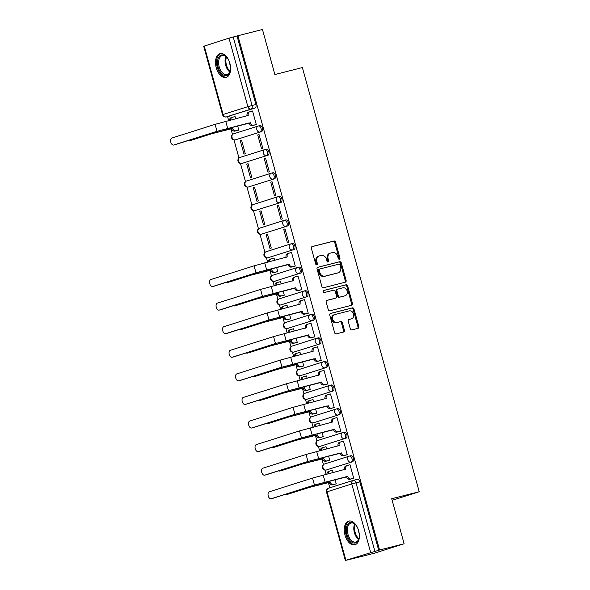 <?xml version="1.0" encoding="UTF-8"?>
<svg xmlns="http://www.w3.org/2000/svg" width="590" height="590" viewBox="0 0 590 590"><rect width="100%" height="100%" fill="white"/><g stroke="black" fill="none" stroke-linecap="round" stroke-linejoin="round"><path stroke-width="0.89" d="M339.375 259.209A1.077 0.878 72.4 0 0 339.936 257.955L335.592 242.195A1.541 1.246 72.4 0 0 333.969 241.015L312.176 246.554A1.541 1.246 72.4 0 0 311.373 248.346L315.716 264.114A1.077 0.878 72.4 0 0 317.413 263.686L316.845 261.643A4.926 3.997 72.4 0 1 319.234 255.964A4.926 3.997 72.4 0 1 319.419 255.913L321.233 255.448A4.926 3.997 72.4 0 1 326.418 259.209L326.978 261.252A1.077 0.878 72.4 0 0 328.674 260.817L328.106 258.781A4.926 3.997 72.4 0 1 330.496 253.095A4.926 3.997 72.4 0 1 330.68 253.044L332.495 252.586A4.926 3.997 72.4 0 1 337.679 256.348L338.24 258.391A1.077 0.878 72.4 0 0 339.375 259.209M338.925 259.187A1.077 0.878 72.4 0 0 339.058 258.236L334.714 242.468A1.541 1.246 72.4 0 0 333.099 241.295L311.874 246.686M316.402 264.91A1.077 0.878 72.4 0 0 316.535 263.959L315.975 261.923L316.845 261.643M327.664 262.048A1.077 0.878 72.4 0 0 327.797 261.097L327.236 259.054L328.106 258.781M229.901 63.366A12.235 7.146 -104.3 0 0 220.063 53.668A12.235 7.146 -104.3 0 0 216.25 67.688A12.235 7.146 -104.3 0 0 226.088 77.386A12.235 7.146 -104.3 0 0 229.901 63.366M358.646 530.779A12.235 7.146 -104.3 0 0 348.808 521.081A12.235 7.146 -104.3 0 0 345.003 535.101A12.235 7.146 -104.3 0 0 354.833 544.799A12.235 7.146 -104.3 0 0 358.646 530.779M350.29 328.719A1.541 1.246 72.4 0 0 351.906 329.891L358.027 328.342A1.541 1.246 72.4 0 0 358.823 326.55L354.007 309.035A1.541 1.246 72.4 0 0 352.385 307.862L330.584 313.401A1.541 1.246 72.4 0 0 329.788 315.193L334.604 332.701A1.541 1.246 72.4 0 0 336.226 333.881L343.616 332A1.541 1.246 72.4 0 0 344.413 330.208L342.355 322.715A1.541 1.246 72.4 0 0 340.732 321.543L337.067 322.472A4.115 3.341 72.4 0 1 332.76 319.419A4.115 3.341 72.4 0 1 334.729 314.581A4.115 3.341 72.4 0 1 334.884 314.536L349.236 310.886A4.115 3.341 72.4 0 1 353.535 313.939A4.115 3.341 72.4 0 1 351.574 318.784A4.115 3.341 72.4 0 1 351.419 318.821L349.029 319.433A1.541 1.246 72.4 0 0 348.225 321.226L350.29 328.719M237.91 35.739L262.462 29.5L274.874 74.547L302.382 67.555L419.225 491.736L391.708 498.727L404.121 543.774L379.569 550.013L237.91 35.739L233.212 36.993L252.078 105.47A3.134 1.836 75.7 0 1 251.163 109.047L226.405 116.894A3.134 1.836 75.7 0 1 226.346 116.909A3.134 1.836 75.7 0 1 226.154 116.945M345.312 282.19A1.541 1.246 72.4 0 0 346.116 280.398L341.293 262.889A1.541 1.246 72.4 0 0 339.67 261.717L317.877 267.255A1.541 1.246 72.4 0 0 317.073 269.047L321.897 286.556A1.541 1.246 72.4 0 0 323.519 287.736L345.312 282.19M347.65 285.966L352.473 303.474A1.541 1.246 72.4 0 1 351.67 305.266L329.869 310.805A1.541 1.246 72.4 0 1 328.254 309.632L326.189 302.139A1.541 1.246 72.4 0 1 326.993 300.347L335.828 298.098A1.541 1.246 72.4 0 0 336.632 296.305L335.26 291.335A1.541 1.246 72.4 0 0 333.645 290.162L324.441 292.5A1.077 0.878 72.4 0 1 323.866 290.42L346.028 284.786A1.541 1.246 72.4 0 1 347.65 285.966L346.773 286.239L351.596 303.754L352.473 303.474M404.121 543.774L374.119 553.287L349.553 559.475M227.563 116.599L228.669 120.618M230.889 128.664L232.482 134.454M233.987 139.918L238.98 158.039M240.484 163.496L245.477 181.617M246.981 187.082L251.974 205.202M253.471 210.66L258.464 228.787M259.969 234.245L264.962 252.365M266.466 257.83L267.646 262.115M269.866 270.161L271.459 275.95M272.964 281.408L274.144 285.693M276.356 293.739L277.956 299.528M279.461 304.993L280.641 309.278M282.853 317.324L284.446 323.114M285.951 328.571L287.131 332.856M289.351 340.909L290.944 346.699M292.448 352.156L293.628 356.441M295.848 364.487L297.441 370.277M298.946 375.734L300.126 380.019M302.338 388.073L303.939 393.862M305.443 399.319L306.623 403.604M308.836 411.65L310.429 417.44M311.933 422.905L313.113 427.19M315.333 435.236L316.926 441.025M318.43 446.483L319.61 450.767M321.83 458.814L323.423 464.61M324.928 470.068L326.108 474.353M328.32 482.399L329.81 487.797M379.569 550.013L345.902 560.294L349.568 559.526M237.04 36.02L255.898 104.496A3.134 1.836 75.7 0 1 254.983 108.073L226.405 116.894A3.134 2.544 72.4 0 1 223.108 114.497L247.859 106.65L229.001 38.173L233.212 36.993M204.243 46.02L223.108 114.497L222.548 114.703L203.69 46.227L229.001 38.173M237.475 130.471L238.81 130.132L237.63 125.854M254.969 124.925L256.303 124.586L252.55 110.986L249.894 111.746A3.134 2.544 72.4 0 0 249.777 111.776A3.134 2.544 72.4 0 0 248.257 115.397L215.099 124.343L171.845 138.06A3.606 2.109 -104.3 0 0 170.776 142.116A3.606 2.109 -104.3 0 0 173.696 145.029A3.606 2.109 -104.3 0 0 173.762 145.015L175.363 144.602A3.606 2.109 75.7 0 1 175.296 144.624A3.606 2.109 75.7 0 1 175.23 144.639M257.734 134.985L261.481 148.584L262.793 148.171L259.047 134.564L257.734 134.985L259.069 134.645M240.241 140.531L243.987 154.13L245.3 153.717L241.553 140.11L240.241 140.531L241.576 140.191M264.231 158.562L267.978 172.169L269.291 171.756L265.544 158.15L264.231 158.562L265.566 158.223M246.738 164.109L250.484 177.715L251.797 177.302L248.051 163.696L246.738 164.109L248.073 163.769M270.729 182.148L274.475 195.755L275.788 195.334L272.042 181.727L270.729 182.148L272.064 181.809M253.235 187.694L256.982 201.301L258.295 200.88L254.548 187.273L253.235 187.694L254.57 187.355M277.226 205.726L280.973 219.333L282.286 218.919L278.532 205.313L277.226 205.726L278.554 205.386M259.733 211.272L263.479 224.879L264.792 224.466L261.046 210.859L259.733 211.272L261.06 210.932M283.716 229.311L287.463 242.918L288.776 242.497L285.029 228.898L283.716 229.311L285.051 228.972M266.223 234.857L269.977 248.464L271.282 248.043L267.536 234.444L266.223 234.857L267.558 234.518M293.938 266.415L295.273 266.083L291.526 252.476L288.871 253.235A3.134 2.544 72.4 0 0 288.753 253.272A3.134 2.544 72.4 0 0 287.234 256.886L254.069 265.839L210.822 279.549A3.606 2.109 -104.3 0 0 209.752 283.606A3.606 2.109 -104.3 0 0 212.666 286.526A3.606 2.109 -104.3 0 0 212.739 286.504L214.34 286.098A3.606 2.109 75.7 0 1 214.273 286.12A3.606 2.109 75.7 0 1 214.2 286.135M274.667 260.33L274.033 258.022L271.378 258.781A3.134 2.544 72.4 0 0 271.26 258.818A3.134 2.544 72.4 0 0 269.608 261.613M276.445 271.961L277.779 271.629L276.599 267.344M300.435 290L301.77 289.668L298.024 276.061L296.711 276.474L298.046 276.135M281.165 283.908L280.53 281.607L277.868 282.367A3.134 2.544 72.4 0 0 277.757 282.404A3.134 2.544 72.4 0 0 276.105 285.191M282.942 295.546L284.277 295.207L283.097 290.929M306.933 313.585L308.268 313.246L304.514 299.639L301.859 300.406A3.134 2.544 72.4 0 0 301.748 300.435A3.134 2.544 72.4 0 0 300.229 304.056L267.064 313.002L223.809 326.713A3.606 2.109 -104.3 0 0 222.74 330.769A3.606 2.109 -104.3 0 0 225.66 333.689A3.606 2.109 -104.3 0 0 225.727 333.667L227.334 333.262A3.606 2.109 75.7 0 1 227.261 333.284A3.606 2.109 75.7 0 1 227.194 333.298M287.662 307.493L287.028 305.185L284.365 305.952A3.134 2.544 72.4 0 0 284.255 305.981A3.134 2.544 72.4 0 0 282.603 308.776M289.439 319.131L290.774 318.792L289.594 314.514M313.423 337.163L314.758 336.831L311.011 323.224L309.698 323.637L311.033 323.298M294.152 331.071L293.518 328.77L290.863 329.53A3.134 2.544 72.4 0 0 290.745 329.567A3.134 2.544 72.4 0 0 289.093 332.362M295.937 342.709L297.264 342.377L296.092 338.092M319.92 360.748L321.255 360.409L317.509 346.809L314.854 347.569A3.134 2.544 72.4 0 0 314.736 347.599A3.134 2.544 72.4 0 0 313.216 351.22L280.058 360.166L236.804 373.883A3.606 2.109 -104.3 0 0 235.734 377.939A3.606 2.109 -104.3 0 0 238.648 380.852A3.606 2.109 -104.3 0 0 238.721 380.838L240.322 380.425A3.606 2.109 75.7 0 1 240.255 380.447A3.606 2.109 75.7 0 1 240.182 380.462M300.649 354.656L300.015 352.355L297.36 353.115A3.134 2.544 72.4 0 0 297.242 353.144A3.134 2.544 72.4 0 0 295.59 355.94M302.427 366.294L303.762 365.955L302.582 361.677M326.418 384.326L327.752 383.994L324.006 370.387L321.344 371.147A3.134 2.544 72.4 0 0 321.233 371.184A3.134 2.544 72.4 0 0 319.714 374.798L286.548 383.751L243.301 397.461A3.606 2.109 -104.3 0 0 242.232 401.517A3.606 2.109 -104.3 0 0 245.145 404.438A3.606 2.109 -104.3 0 0 245.211 404.416L246.819 404.01A3.606 2.109 75.7 0 1 246.753 404.032A3.606 2.109 75.7 0 1 246.679 404.047M307.147 378.234L306.512 375.933L303.857 376.693A3.134 2.544 72.4 0 0 303.739 376.73A3.134 2.544 72.4 0 0 302.087 379.525M308.924 389.872L310.259 389.54L309.079 385.255M332.915 407.911L334.25 407.572L330.503 393.973L327.841 394.732A3.134 2.544 72.4 0 0 327.73 394.762A3.134 2.544 72.4 0 0 326.211 398.383L293.046 407.336L249.791 421.046A3.606 2.109 -104.3 0 0 248.722 425.102A3.606 2.109 -104.3 0 0 251.642 428.016A3.606 2.109 -104.3 0 0 251.709 428.001L253.317 427.588A3.606 2.109 75.7 0 1 253.243 427.61A3.606 2.109 75.7 0 1 253.176 427.625M313.644 401.82L313.01 399.519L311.697 399.932L313.024 399.592M315.421 413.457L316.756 413.118L315.576 408.841M339.412 431.497L340.74 431.157L336.993 417.55L334.338 418.317A3.134 2.544 72.4 0 0 334.22 418.347A3.134 2.544 72.4 0 0 332.701 421.968L299.543 430.914L256.289 444.624A3.606 2.109 -104.3 0 0 255.219 448.68A3.606 2.109 -104.3 0 0 258.14 451.601A3.606 2.109 -104.3 0 0 258.206 451.579L259.806 451.173A3.606 2.109 75.7 0 1 259.74 451.195A3.606 2.109 75.7 0 1 259.674 451.21M320.134 425.405L319.5 423.096L316.845 423.863A3.134 2.544 72.4 0 0 316.727 423.893A3.134 2.544 72.4 0 0 315.075 426.688M321.919 437.043L323.254 436.703L322.074 432.426M345.902 455.074L347.237 454.743L343.491 441.136L340.836 441.895A3.134 2.544 72.4 0 0 340.718 441.932A3.134 2.544 72.4 0 0 339.198 445.546L306.04 454.499L262.786 468.209A3.606 2.109 -104.3 0 0 261.717 472.266A3.606 2.109 -104.3 0 0 264.63 475.186A3.606 2.109 -104.3 0 0 264.704 475.164L266.304 474.758A3.606 2.109 75.7 0 1 266.238 474.773A3.606 2.109 75.7 0 1 266.164 474.788M326.631 448.983L325.997 446.682L324.684 447.095L326.019 446.755M328.409 460.62L329.744 460.289L328.564 456.004M352.4 478.66L353.735 478.32L349.988 464.714L347.333 465.481A3.134 2.544 72.4 0 0 347.215 465.51A3.134 2.544 72.4 0 0 345.696 469.131L312.53 478.077L269.283 491.795A3.606 2.109 -104.3 0 0 268.214 495.851A3.606 2.109 -104.3 0 0 271.127 498.764A3.606 2.109 -104.3 0 0 271.194 498.749L272.801 498.336A3.606 2.109 75.7 0 1 272.735 498.358A3.606 2.109 75.7 0 1 272.661 498.373M333.129 472.568L332.495 470.26L329.84 471.026A3.134 2.544 72.4 0 0 329.721 471.056A3.134 2.544 72.4 0 0 328.07 473.851M349.516 456.077L350.755 455.76A3.134 1.836 -104.3 0 1 350.814 455.746A3.134 1.836 -104.3 0 1 353.351 458.283A3.134 1.836 -104.3 0 1 352.422 461.808L326.307 470.001A3.134 1.836 75.7 0 1 326.248 470.016A3.134 1.836 75.7 0 1 326.056 470.053M343.019 432.492L344.258 432.182A3.134 1.836 -104.3 0 1 344.317 432.16A3.134 1.836 -104.3 0 1 346.854 434.697A3.134 1.836 -104.3 0 1 345.924 438.23L319.817 446.416A3.134 1.836 75.7 0 1 319.758 446.438A3.134 1.836 75.7 0 1 319.559 446.468M336.529 408.914L337.76 408.597A3.134 1.836 -104.3 0 1 337.819 408.582A3.134 1.836 -104.3 0 1 340.356 411.119A3.134 1.836 -104.3 0 1 339.427 414.645L313.32 422.838A3.134 1.836 75.7 0 1 313.261 422.853A3.134 1.836 75.7 0 1 313.061 422.882M330.031 385.329L331.27 385.019A3.134 1.836 -104.3 0 1 331.329 384.997A3.134 1.836 -104.3 0 1 333.866 387.534A3.134 1.836 -104.3 0 1 332.93 391.059L306.822 399.253A3.134 1.836 75.7 0 1 306.763 399.275A3.134 1.836 75.7 0 1 306.571 399.305M323.534 361.751L324.773 361.434A3.134 1.836 -104.3 0 1 324.832 361.419A3.134 1.836 -104.3 0 1 327.369 363.956A3.134 1.836 -104.3 0 1 326.44 367.481L300.325 375.675A3.134 1.836 75.7 0 1 300.266 375.69A3.134 1.836 75.7 0 1 300.074 375.719M317.036 338.166L318.276 337.849A3.134 1.836 -104.3 0 1 318.334 337.834A3.134 1.836 -104.3 0 1 320.872 340.371A3.134 1.836 -104.3 0 1 319.942 343.896L293.835 352.09A3.134 1.836 75.7 0 1 293.768 352.105A3.134 1.836 75.7 0 1 293.577 352.142M310.546 314.581L311.778 314.271A3.134 1.836 -104.3 0 1 311.837 314.249A3.134 1.836 -104.3 0 1 314.374 316.786A3.134 1.836 -104.3 0 1 313.445 320.318L287.337 328.505A3.134 1.836 75.7 0 1 287.278 328.527A3.134 1.836 75.7 0 1 287.079 328.556M304.049 291.003L305.281 290.686A3.134 1.836 -104.3 0 1 305.347 290.671A3.134 1.836 -104.3 0 1 307.877 293.208A3.134 1.836 -104.3 0 1 306.947 296.733L280.84 304.927A3.134 1.836 75.7 0 1 280.781 304.942A3.134 1.836 75.7 0 1 280.589 304.971M297.552 267.418L298.791 267.108A3.134 1.836 -104.3 0 1 298.85 267.086A3.134 1.836 -104.3 0 1 301.387 269.623A3.134 1.836 -104.3 0 1 300.457 273.148L274.343 281.342A3.134 1.836 75.7 0 1 274.284 281.364A3.134 1.836 75.7 0 1 274.092 281.393M291.054 243.84L292.293 243.523A3.134 1.836 -104.3 0 1 292.352 243.508A3.134 1.836 -104.3 0 1 294.889 246.045A3.134 1.836 -104.3 0 1 293.96 249.57L267.853 257.764A3.134 1.836 75.7 0 1 267.786 257.778A3.134 1.836 75.7 0 1 267.594 257.808M284.564 220.254L285.796 219.937A3.134 1.836 -104.3 0 1 285.855 219.923A3.134 1.836 -104.3 0 1 288.392 222.459A3.134 1.836 -104.3 0 1 287.463 225.985L261.355 234.178A3.134 1.836 75.7 0 1 261.296 234.193A3.134 1.836 75.7 0 1 261.097 234.23M278.067 196.669L279.299 196.359A3.134 1.836 -104.3 0 1 279.365 196.337A3.134 1.836 -104.3 0 1 281.895 198.874A3.134 1.836 -104.3 0 1 280.965 202.407L254.858 210.593A3.134 1.836 75.7 0 1 254.799 210.615A3.134 1.836 75.7 0 1 254.607 210.645M271.57 173.091L272.809 172.774A3.134 1.836 -104.3 0 1 272.868 172.759A3.134 1.836 -104.3 0 1 275.405 175.296A3.134 1.836 -104.3 0 1 274.475 178.822L248.361 187.015A3.134 1.836 75.7 0 1 248.302 187.03A3.134 1.836 75.7 0 1 248.11 187.06M265.072 149.506L266.311 149.196A3.134 1.836 -104.3 0 1 266.37 149.174A3.134 1.836 -104.3 0 1 268.907 151.711A3.134 1.836 -104.3 0 1 267.978 155.236L241.863 163.43A3.134 1.836 75.7 0 1 241.804 163.452A3.134 1.836 75.7 0 1 241.612 163.482M258.575 125.928L259.814 125.611A3.134 1.836 -104.3 0 1 259.873 125.596A3.134 1.836 -104.3 0 1 262.41 128.133A3.134 1.836 -104.3 0 1 261.481 131.659L235.373 139.852A3.134 1.836 75.7 0 1 235.314 139.867A3.134 1.836 75.7 0 1 235.115 139.896M419.225 491.736L392.151 500.313M235.69 118.833L235.056 116.532L232.401 117.292A3.134 2.544 72.4 0 0 232.283 117.322A3.134 2.544 72.4 0 0 230.638 120.117M334.906 484.206L336.241 483.866L335.061 479.589M378.692 550.293L359.834 481.816A3.134 1.836 -104.3 0 0 357.311 479.331A3.134 1.836 -104.3 0 0 357.252 479.346L353.543 480.29M329.803 253.324A4.926 3.997 72.4 0 0 329.618 253.376A4.926 3.997 72.4 0 0 327.236 259.054M318.541 256.185A4.926 3.997 72.4 0 0 318.357 256.237A4.926 3.997 72.4 0 0 315.975 261.923M344.737 282.337A1.541 1.246 72.4 0 0 345.239 280.678L340.415 263.169A1.541 1.246 72.4 0 0 338.8 261.99L317.575 267.388M340.046 264.954A1.077 0.878 72.4 0 0 338.911 264.128L319.78 268.996A1.077 0.878 72.4 0 0 319.219 270.25L319.81 272.403A4.926 3.997 72.4 0 0 324.994 276.164L338.07 272.838A4.926 3.997 72.4 0 0 338.254 272.786A4.926 3.997 72.4 0 0 340.637 267.108L340.046 264.954M319.699 269.018L318.902 269.276A1.077 0.878 72.4 0 0 318.342 270.53L319.219 270.25M337.554 273A4.926 3.997 72.4 0 1 337.377 273.067A4.926 3.997 72.4 0 1 337.2 273.118L324.117 276.445A4.926 3.997 72.4 0 1 318.939 272.676L318.342 270.53M351.094 305.413A1.541 1.246 72.4 0 0 351.596 303.754M326.69 300.48L334.958 298.378A1.541 1.246 72.4 0 0 335.068 298.341M323.622 290.538L346.028 284.786M345.003 295.767A4.115 3.341 72.4 0 0 345.157 295.723A4.115 3.341 72.4 0 0 347.119 290.877A4.115 3.341 72.4 0 0 342.82 287.832L337.76 289.115A1.541 1.246 72.4 0 0 336.956 290.907L338.328 295.878A1.541 1.246 72.4 0 0 339.951 297.05L344.132 296.047A4.115 3.341 72.4 0 0 344.28 296.003A4.115 3.341 72.4 0 0 344.427 295.951M337.65 289.152L336.883 289.388A1.541 1.246 72.4 0 0 336.086 291.18L336.956 290.907M344.132 296.047L339.073 297.331A1.541 1.246 72.4 0 1 337.451 296.151L336.086 291.18M346.773 286.239A1.541 1.246 72.4 0 0 345.157 285.066M350.844 319.006A4.115 3.341 72.4 0 1 350.696 319.057A4.115 3.341 72.4 0 1 350.541 319.102L348.727 319.566M334.006 314.809A4.115 3.341 72.4 0 0 333.859 314.854A4.115 3.341 72.4 0 0 331.89 319.699A4.115 3.341 72.4 0 0 336.197 322.752L337.067 322.472M343.041 332.148A1.541 1.246 72.4 0 0 343.542 330.489L341.477 322.995A1.541 1.246 72.4 0 0 339.855 321.816L336.197 322.752M357.452 328.483A1.541 1.246 72.4 0 0 357.953 326.823L353.13 309.315A1.541 1.246 72.4 0 0 351.507 308.142L330.282 313.533M187.775 140.671A3.606 2.109 -104.3 0 0 188.925 140.885A3.606 2.109 -104.3 0 0 188.992 140.863L190.6 140.457A3.606 2.109 75.7 0 1 190.526 140.479A3.606 2.109 75.7 0 1 190.459 140.494M238.803 130.132L234.968 131.105A3.134 2.544 -107.6 0 1 231.671 128.709L210.379 134.085L188.992 140.863M232.748 128.126L232.807 128.347A3.134 2.544 72.4 0 0 236.111 130.744L238.788 130.066M190.6 140.457L211.98 133.679L231.605 128.48M229.495 120.412A3.134 2.544 -107.6 0 1 231.147 117.683A3.134 2.544 -107.6 0 1 231.265 117.653L232.172 117.366M247.166 115.913L247.121 115.758A3.134 2.544 -107.6 0 1 248.641 112.137A3.134 2.544 -107.6 0 1 248.759 112.107L249.666 111.82M256.296 124.586L252.461 125.559A3.134 2.544 -107.6 0 1 249.164 123.163L217.017 131.297L173.762 145.015M175.363 144.602L218.617 130.892L249.098 122.934M250.241 122.58L250.3 122.801A3.134 2.544 72.4 0 0 253.604 125.198L252.461 125.559M256.281 124.52L253.604 125.198M230.594 67.459A10.591 6.188 75.7 0 1 230.189 71.302A10.591 6.188 75.7 0 1 223.544 75.048A10.591 6.188 75.7 0 1 217.548 61.795A10.591 6.188 75.7 0 1 224.583 55.504A10.591 6.188 75.7 0 1 226.567 57.06A10.591 6.188 75.7 0 1 228.758 60.246M226.789 57.296A9.801 5.73 -104.3 0 0 225.159 56.072A9.801 5.73 -104.3 0 0 222.26 55.615A9.801 5.73 -104.3 0 0 218.706 64.185A9.801 5.73 -104.3 0 0 224.2 74.17A9.801 5.73 -104.3 0 0 227.091 74.62A9.801 5.73 -104.3 0 0 230.27 70.992M220.889 53.542A12.154 7.102 -104.3 0 0 216.678 64.273A12.154 7.102 -104.3 0 0 223.47 76.493A12.154 7.102 -104.3 0 0 226.877 77.098M229.399 61.81A6.977 4.078 -104.3 0 0 230.41 65.778M359.34 534.865A10.591 6.188 75.7 0 1 358.934 538.714A10.591 6.188 75.7 0 1 352.289 542.461A10.591 6.188 75.7 0 1 346.293 529.208A10.591 6.188 75.7 0 1 353.329 522.917A10.591 6.188 75.7 0 1 355.313 524.473A10.591 6.188 75.7 0 1 357.503 527.652M355.534 524.709A9.801 5.73 -104.3 0 0 353.904 523.485A9.801 5.73 -104.3 0 0 351.013 523.028A9.801 5.73 -104.3 0 0 347.451 531.597A9.801 5.73 -104.3 0 0 352.945 541.583A9.801 5.73 -104.3 0 0 355.844 542.033A9.801 5.73 -104.3 0 0 359.015 538.404M349.634 520.955A12.154 7.102 -104.3 0 0 345.423 531.686A12.154 7.102 -104.3 0 0 352.215 543.906A12.154 7.102 -104.3 0 0 355.623 544.511M358.152 529.215A6.977 4.078 -104.3 0 0 359.155 533.19M226.744 282.168A3.606 2.109 -104.3 0 0 227.895 282.381A3.606 2.109 -104.3 0 0 227.969 282.359L229.569 281.954A3.606 2.109 75.7 0 1 229.503 281.968A3.606 2.109 75.7 0 1 229.429 281.983M277.779 271.621L273.944 272.602A3.134 2.544 -107.6 0 1 270.648 270.205L249.349 275.582L227.969 282.359M271.717 269.615L271.784 269.844A3.134 2.544 72.4 0 0 275.08 272.241L277.765 271.555M229.569 281.954L250.957 275.169L270.581 269.977M268.472 261.901A3.134 2.544 -107.6 0 1 270.124 259.18A3.134 2.544 -107.6 0 1 270.242 259.143L271.149 258.855M286.143 257.41L286.098 257.247A3.134 2.544 -107.6 0 1 287.618 253.634A3.134 2.544 -107.6 0 1 287.728 253.597L288.643 253.309M295.273 266.075L291.438 267.056A3.134 2.544 -107.6 0 1 288.134 264.659L255.986 272.794L212.739 286.504M214.34 286.098L257.594 272.388L288.075 264.431M289.211 264.069L289.277 264.298A3.134 2.544 72.4 0 0 292.574 266.695L291.438 267.056M295.251 266.009L292.574 266.695M233.242 305.745A3.606 2.109 -104.3 0 0 234.392 305.959A3.606 2.109 -104.3 0 0 234.459 305.945L236.066 305.531A3.606 2.109 75.7 0 1 236 305.554A3.606 2.109 75.7 0 1 235.926 305.568M284.277 295.207L280.442 296.18A3.134 2.544 -107.6 0 1 277.138 293.783L255.846 299.159L234.459 305.945M278.215 293.201L278.274 293.422A3.134 2.544 72.4 0 0 281.578 295.819L284.255 295.14M236.066 305.531L257.454 298.754L277.079 293.562M274.962 285.486A3.134 2.544 -107.6 0 1 276.622 282.757A3.134 2.544 -107.6 0 1 276.732 282.728L277.639 282.44M239.739 329.331A3.606 2.109 -104.3 0 0 240.89 329.545A3.606 2.109 -104.3 0 0 240.956 329.522L242.564 329.117A3.606 2.109 75.7 0 1 242.49 329.139A3.606 2.109 75.7 0 1 242.424 329.154M290.774 318.792L286.939 319.765A3.134 2.544 -107.6 0 1 283.635 317.368L262.344 322.745L240.956 329.522M284.712 316.778L284.771 317.007A3.134 2.544 72.4 0 0 288.075 319.404L290.752 318.725M242.564 329.117L263.944 322.339L283.576 317.14M281.459 309.064A3.134 2.544 -107.6 0 1 283.112 306.343A3.134 2.544 -107.6 0 1 283.23 306.313L284.137 306.018M246.237 352.909A3.606 2.109 -104.3 0 0 247.387 353.122A3.606 2.109 -104.3 0 0 247.453 353.108L249.054 352.695A3.606 2.109 75.7 0 1 248.987 352.717A3.606 2.109 75.7 0 1 248.921 352.731M297.264 342.37L293.429 343.343A3.134 2.544 -107.6 0 1 290.132 340.946L268.841 346.323L247.453 353.108M291.209 340.364L291.268 340.592A3.134 2.544 72.4 0 0 294.565 342.982L297.249 342.303M249.054 352.695L270.441 345.917L290.066 340.725M287.957 332.649A3.134 2.544 -107.6 0 1 289.609 329.928A3.134 2.544 -107.6 0 1 289.727 329.891L290.634 329.604M252.727 376.494A3.606 2.109 -104.3 0 0 253.877 376.708A3.606 2.109 -104.3 0 0 253.951 376.685L255.551 376.28A3.606 2.109 75.7 0 1 255.485 376.302A3.606 2.109 75.7 0 1 255.411 376.317M303.762 365.955L299.927 366.928A3.134 2.544 -107.6 0 1 296.63 364.531L275.331 369.908L253.951 376.685M297.699 363.942L297.766 364.17A3.134 2.544 72.4 0 0 301.062 366.567L303.747 365.889M255.551 376.28L276.939 369.502L296.564 364.303M294.454 356.235A3.134 2.544 -107.6 0 1 296.106 353.506A3.134 2.544 -107.6 0 1 296.224 353.476L297.131 353.189M259.224 400.079A3.606 2.109 -104.3 0 0 260.374 400.293A3.606 2.109 -104.3 0 0 260.448 400.271L262.048 399.865A3.606 2.109 75.7 0 1 261.982 399.88A3.606 2.109 75.7 0 1 261.908 399.895M310.259 389.533L306.424 390.514A3.134 2.544 -107.6 0 1 303.12 388.117L281.828 393.493L260.448 400.271M304.197 387.527L304.263 387.755A3.134 2.544 72.4 0 0 307.56 390.152L310.237 389.466M262.048 399.865L283.436 393.08L303.061 387.888M300.944 379.812A3.134 2.544 -107.6 0 1 302.604 377.091A3.134 2.544 -107.6 0 1 302.714 377.054L303.629 376.767M265.721 423.657A3.606 2.109 -104.3 0 0 266.872 423.871A3.606 2.109 -104.3 0 0 266.938 423.856L268.546 423.443A3.606 2.109 75.7 0 1 268.472 423.465A3.606 2.109 75.7 0 1 268.406 423.48M313.032 399.6L310.347 400.278A3.134 2.544 72.4 0 0 310.237 400.308A3.134 2.544 72.4 0 0 308.585 403.103M316.756 413.118L312.921 414.092A3.134 2.544 -107.6 0 1 309.617 411.695L288.326 417.071L266.938 423.856M310.694 411.112L310.753 411.333A3.134 2.544 72.4 0 0 314.057 413.73L316.734 413.052M268.546 423.443L289.926 416.665L309.558 411.473M307.442 403.398A3.134 2.544 -107.6 0 1 309.094 400.669A3.134 2.544 -107.6 0 1 309.212 400.64L310.119 400.352M272.219 447.242A3.606 2.109 -104.3 0 0 273.369 447.456A3.606 2.109 -104.3 0 0 273.435 447.434L275.043 447.028A3.606 2.109 75.7 0 1 274.969 447.05A3.606 2.109 75.7 0 1 274.903 447.065M323.246 436.703L319.411 437.677A3.134 2.544 -107.6 0 1 316.115 435.28L294.823 440.656L273.435 447.434M317.191 434.69L317.25 434.919A3.134 2.544 72.4 0 0 320.554 437.315L323.231 436.637M275.043 447.028L296.423 440.251L316.048 435.051M313.939 426.976A3.134 2.544 -107.6 0 1 315.591 424.254A3.134 2.544 -107.6 0 1 315.709 424.217L316.616 423.93M278.709 470.82A3.606 2.109 -104.3 0 0 279.859 471.034A3.606 2.109 -104.3 0 0 279.933 471.019L281.533 470.606A3.606 2.109 75.7 0 1 281.467 470.628A3.606 2.109 75.7 0 1 281.393 470.643M326.019 446.763L323.342 447.441A3.134 2.544 72.4 0 0 323.224 447.478A3.134 2.544 72.4 0 0 321.572 450.273M329.744 460.281L325.909 461.255A3.134 2.544 -107.6 0 1 322.612 458.858L301.313 464.234L279.933 471.019M323.681 458.275L323.748 458.504A3.134 2.544 72.4 0 0 327.044 460.893L329.729 460.215M281.533 470.606L302.921 463.829L322.546 458.637M320.436 450.561A3.134 2.544 -107.6 0 1 322.088 447.84A3.134 2.544 -107.6 0 1 322.206 447.803L323.114 447.515M298.046 276.142L295.361 276.821A3.134 2.544 72.4 0 0 295.251 276.858A3.134 2.544 72.4 0 0 293.731 280.471L260.566 289.425L217.319 303.135A3.606 2.109 -104.3 0 0 216.25 307.191A3.606 2.109 -104.3 0 0 219.163 310.104A3.606 2.109 -104.3 0 0 219.229 310.089L220.837 309.676A3.606 2.109 75.7 0 1 220.771 309.698A3.606 2.109 75.7 0 1 220.697 309.713M292.64 280.995L292.596 280.833A3.134 2.544 -107.6 0 1 294.115 277.212A3.134 2.544 -107.6 0 1 294.226 277.182L295.133 276.894M301.77 289.661L297.935 290.634A3.134 2.544 -107.6 0 1 294.631 288.237L262.484 296.372L219.229 310.089M220.837 309.676L264.084 295.966L294.572 288.016M295.708 287.655L295.767 287.876A3.134 2.544 72.4 0 0 299.071 290.273L297.935 290.634M301.748 289.594L299.071 290.273M299.13 304.573L299.086 304.418A3.134 2.544 -107.6 0 1 300.605 300.797A3.134 2.544 -107.6 0 1 300.723 300.767L301.63 300.472M308.26 313.246L304.425 314.219A3.134 2.544 -107.6 0 1 301.129 311.822L268.981 319.957L225.727 333.667M227.334 333.262L270.581 319.551L301.07 311.594M302.205 311.232L302.264 311.461A3.134 2.544 72.4 0 0 305.568 313.858L304.425 314.219M308.245 313.179L305.568 313.858M311.033 323.305L308.356 323.984A3.134 2.544 72.4 0 0 308.238 324.021A3.134 2.544 72.4 0 0 306.719 327.634L273.561 336.588L230.306 350.298A3.606 2.109 -104.3 0 0 229.237 354.354A3.606 2.109 -104.3 0 0 232.158 357.275A3.606 2.109 -104.3 0 0 232.224 357.252L233.824 356.847A3.606 2.109 75.7 0 1 233.758 356.862A3.606 2.109 75.7 0 1 233.692 356.876M305.627 328.158L305.583 327.996A3.134 2.544 -107.6 0 1 307.102 324.382A3.134 2.544 -107.6 0 1 307.22 324.345L308.128 324.058M314.758 336.824L310.923 337.797A3.134 2.544 -107.6 0 1 307.626 335.4L275.471 343.542L232.224 357.252M233.824 356.847L277.079 343.129L307.56 335.179M308.695 334.818L308.762 335.046A3.134 2.544 72.4 0 0 312.058 337.443L310.923 337.797M314.743 336.757L312.058 337.443M312.125 351.736L312.081 351.581A3.134 2.544 -107.6 0 1 313.6 347.96A3.134 2.544 -107.6 0 1 313.718 347.93L314.625 347.643M321.255 360.409L317.42 361.382A3.134 2.544 -107.6 0 1 314.123 358.986L281.968 367.12L238.721 380.838M240.322 380.425L283.576 366.715L314.057 358.757M315.193 358.396L315.259 358.624A3.134 2.544 72.4 0 0 318.556 361.021L317.42 361.382M321.24 360.343L318.556 361.021M318.622 375.321L318.578 375.159A3.134 2.544 -107.6 0 1 320.097 371.545A3.134 2.544 -107.6 0 1 320.208 371.508L321.115 371.221M327.752 383.987L323.917 384.968A3.134 2.544 -107.6 0 1 320.613 382.571L288.466 390.705L245.211 404.416M246.819 404.01L290.066 390.3L320.554 382.342M321.69 381.981L321.749 382.209A3.134 2.544 72.4 0 0 325.053 384.606L323.917 384.968M327.73 383.92L325.053 384.606M325.112 398.906L325.068 398.744A3.134 2.544 -107.6 0 1 326.587 395.123A3.134 2.544 -107.6 0 1 326.705 395.094L327.612 394.806M334.25 407.572L330.415 408.546A3.134 2.544 -107.6 0 1 327.111 406.149L294.963 414.283L251.709 428.001M253.317 427.588L296.564 413.878L327.052 405.927M328.188 405.566L328.247 405.787A3.134 2.544 72.4 0 0 331.55 408.184L330.415 408.546M334.228 407.506L331.55 408.184M331.61 422.484L331.565 422.322A3.134 2.544 -107.6 0 1 333.084 418.708A3.134 2.544 -107.6 0 1 333.203 418.671L334.11 418.384M340.74 431.157L336.905 432.131A3.134 2.544 -107.6 0 1 333.608 429.734L301.461 437.869L258.206 451.579M259.806 451.173L303.061 437.463L333.542 429.505M334.685 429.144L334.744 429.373A3.134 2.544 72.4 0 0 338.041 431.769L336.905 432.131M340.725 431.091L338.041 431.769M338.107 446.07L338.063 445.907A3.134 2.544 -107.6 0 1 339.582 442.294A3.134 2.544 -107.6 0 1 339.7 442.257L340.607 441.969M347.237 454.735L343.402 455.709A3.134 2.544 -107.6 0 1 340.106 453.312L307.951 461.454L264.704 475.164M266.304 474.758L309.558 461.041L340.039 453.091M341.175 452.729L341.241 452.958A3.134 2.544 72.4 0 0 344.538 455.347L343.402 455.709M347.222 454.669L344.538 455.347M285.206 494.405A3.606 2.109 -104.3 0 0 286.356 494.619A3.606 2.109 -104.3 0 0 286.43 494.597L288.031 494.191A3.606 2.109 75.7 0 1 287.964 494.214A3.606 2.109 75.7 0 1 287.891 494.228M336.241 483.866L332.406 484.84A3.134 2.544 -107.6 0 1 329.102 482.443L307.81 487.819L286.43 494.597M330.179 481.853L330.245 482.082A3.134 2.544 72.4 0 0 333.542 484.478L336.219 483.8M288.031 494.191L309.418 487.414L329.043 482.214M326.926 474.146A3.134 2.544 -107.6 0 1 328.586 471.417A3.134 2.544 -107.6 0 1 328.696 471.388L329.611 471.1M344.604 469.647L344.56 469.493A3.134 2.544 -107.6 0 1 346.079 465.871A3.134 2.544 -107.6 0 1 346.19 465.842L347.104 465.554M353.735 478.32L349.9 479.294A3.134 2.544 -107.6 0 1 346.596 476.897L314.448 485.032L271.194 498.749M272.801 498.336L316.056 484.626L346.536 476.668M347.672 476.307L347.739 476.536A3.134 2.544 72.4 0 0 351.035 478.933L349.9 479.294M353.712 478.254L351.035 478.933M339.058 258.236L339.936 257.955M316.535 263.959L317.413 263.686M327.797 261.097L328.674 260.817M370.653 552.447L351.788 483.97L327.037 491.817A3.134 2.544 -107.6 0 1 328.556 488.196A3.134 2.544 -107.6 0 1 328.674 488.166L353.196 480.393M359.834 481.816L351.788 483.97A3.134 2.544 -107.6 0 1 353.307 480.349L328.556 488.196A3.134 3.134 0 0 0 326.484 492.023L327.037 491.817L345.902 560.294M254.983 108.073L251.163 109.047A3.134 2.544 72.4 0 1 247.859 106.65L255.898 104.496M352.422 461.808L326.307 470.001A3.134 2.544 -107.6 0 1 323.01 467.604A3.134 2.544 72.4 0 1 324.53 463.991A3.134 3.134 0 0 0 322.457 467.841A3.134 3.134 0 0 0 326.248 470.016L327.605 469.677M350.814 455.746L349.457 456.092A3.134 3.134 0 0 0 349.28 456.144A3.134 2.544 -107.6 0 1 349.398 456.107A3.134 1.836 75.7 0 1 349.457 456.092A3.134 1.836 75.7 0 1 351.994 458.629A3.134 1.836 75.7 0 1 351.065 462.154A3.134 2.544 -107.6 0 1 347.761 459.757A3.134 2.544 -107.6 0 1 349.28 456.144L324.53 463.991A3.134 2.544 72.4 0 1 324.648 463.954L349.169 456.181M345.924 438.23L319.817 446.416A3.134 2.544 -107.6 0 1 316.513 444.027A3.134 2.544 72.4 0 1 318.032 440.406A3.134 3.134 0 0 0 315.967 444.255A3.134 3.134 0 0 0 319.758 446.438L321.115 446.092M344.317 432.16L342.96 432.507A3.134 3.134 0 0 0 342.783 432.559A3.134 2.544 -107.6 0 1 342.901 432.522A3.134 1.836 75.7 0 1 342.96 432.507A3.134 1.836 75.7 0 1 345.497 435.044A3.134 1.836 75.7 0 1 344.567 438.569A3.134 2.544 -107.6 0 1 341.263 436.172A3.134 2.544 -107.6 0 1 342.783 432.559L318.032 440.406A3.134 2.544 72.4 0 1 318.15 440.376L342.672 432.595M339.427 414.645L313.32 422.838A3.134 2.544 -107.6 0 1 310.016 420.441A3.134 2.544 72.4 0 1 311.535 416.82A3.134 3.134 0 0 0 309.47 420.677A3.134 3.134 0 0 0 313.261 422.853L314.618 422.506M337.819 408.582L336.462 408.929A3.134 3.134 0 0 0 336.293 408.973A3.134 2.544 -107.6 0 1 336.403 408.944A3.134 1.836 75.7 0 1 336.462 408.929A3.134 1.836 75.7 0 1 338.999 411.466A3.134 1.836 75.7 0 1 338.07 414.991A3.134 2.544 -107.6 0 1 334.773 412.594A3.134 2.544 -107.6 0 1 336.293 408.973L311.535 416.82A3.134 2.544 72.4 0 1 311.653 416.791L336.175 409.018M332.93 391.059L306.822 399.253A3.134 2.544 -107.6 0 1 303.526 396.856A3.134 2.544 72.4 0 1 305.045 393.242A3.134 3.134 0 0 0 302.972 397.092A3.134 3.134 0 0 0 306.763 399.275L308.12 398.928M331.329 384.997L329.972 385.344A3.134 3.134 0 0 0 329.795 385.395A3.134 2.544 -107.6 0 1 329.913 385.358A3.134 1.836 75.7 0 1 329.972 385.344A3.134 1.836 75.7 0 1 332.509 387.881A3.134 1.836 75.7 0 1 331.573 391.406A3.134 2.544 -107.6 0 1 328.276 389.009A3.134 2.544 -107.6 0 1 329.795 385.395L305.045 393.242A3.134 2.544 72.4 0 1 305.155 393.205L329.685 385.432M326.44 367.481L300.325 375.675A3.134 2.544 -107.6 0 1 297.028 373.278A3.134 2.544 72.4 0 1 298.547 369.657A3.134 3.134 0 0 0 296.475 373.507A3.134 3.134 0 0 0 300.266 375.69L301.623 375.343M324.832 361.419L323.475 361.759A3.134 3.134 0 0 0 323.298 361.81A3.134 2.544 -107.6 0 1 323.416 361.781A3.134 1.836 75.7 0 1 323.475 361.759A3.134 1.836 75.7 0 1 326.012 364.296A3.134 1.836 75.7 0 1 325.083 367.828A3.134 2.544 -107.6 0 1 321.779 365.431A3.134 2.544 -107.6 0 1 323.298 361.81L298.547 369.657A3.134 2.544 72.4 0 1 298.658 369.628L323.187 361.854M319.942 343.896L293.835 352.09A3.134 2.544 -107.6 0 1 290.531 349.693A3.134 2.544 72.4 0 1 292.05 346.079A3.134 3.134 0 0 0 289.985 349.929A3.134 3.134 0 0 0 293.768 352.105L295.125 351.765M318.334 337.834L316.978 338.181A3.134 3.134 0 0 0 316.8 338.232A3.134 2.544 -107.6 0 1 316.919 338.195A3.134 1.836 75.7 0 1 316.978 338.181A3.134 1.836 75.7 0 1 319.514 340.718A3.134 1.836 75.7 0 1 318.585 344.243A3.134 2.544 -107.6 0 1 315.281 341.846A3.134 2.544 -107.6 0 1 316.8 338.232L292.05 346.079A3.134 2.544 72.4 0 1 292.168 346.042L316.69 338.269M313.445 320.318L287.337 328.505A3.134 2.544 -107.6 0 1 284.033 326.115A3.134 2.544 72.4 0 1 285.553 322.494A3.134 3.134 0 0 0 283.488 326.344A3.134 3.134 0 0 0 287.278 328.527L288.635 328.18M311.837 314.249L310.48 314.595A3.134 3.134 0 0 0 310.31 314.647A3.134 2.544 -107.6 0 1 310.421 314.618A3.134 1.836 75.7 0 1 310.48 314.595A3.134 1.836 75.7 0 1 313.017 317.132A3.134 1.836 75.7 0 1 312.088 320.658A3.134 2.544 -107.6 0 1 308.791 318.268A3.134 2.544 -107.6 0 1 310.31 314.647L285.553 322.494A3.134 2.544 72.4 0 1 285.671 322.465L310.193 314.684M306.947 296.733L280.84 304.927A3.134 2.544 -107.6 0 1 277.543 302.53A3.134 2.544 72.4 0 1 279.063 298.909A3.134 3.134 0 0 0 276.99 302.766A3.134 3.134 0 0 0 280.781 304.942L282.138 304.595M305.347 290.671L303.99 291.018A3.134 3.134 0 0 0 303.813 291.062A3.134 2.544 -107.6 0 1 303.924 291.032A3.134 1.836 75.7 0 1 303.99 291.018A3.134 1.836 75.7 0 1 306.52 293.555A3.134 1.836 75.7 0 1 305.591 297.08A3.134 2.544 -107.6 0 1 302.294 294.683A3.134 2.544 -107.6 0 1 303.813 291.062L279.063 298.909A3.134 2.544 72.4 0 1 279.173 298.879L303.695 291.106M300.457 273.148L274.343 281.342A3.134 2.544 -107.6 0 1 271.046 278.945A3.134 2.544 72.4 0 1 272.565 275.331A3.134 3.134 0 0 0 270.493 279.181A3.134 3.134 0 0 0 274.284 281.364L275.641 281.017M298.85 267.086L297.493 267.432A3.134 3.134 0 0 0 297.316 267.484A3.134 2.544 -107.6 0 1 297.434 267.447A3.134 1.836 75.7 0 1 297.493 267.432A3.134 1.836 75.7 0 1 300.03 269.969A3.134 1.836 75.7 0 1 299.101 273.495A3.134 2.544 -107.6 0 1 295.796 271.098A3.134 2.544 -107.6 0 1 297.316 267.484L272.565 275.331A3.134 2.544 72.4 0 1 272.676 275.294L297.205 267.521M293.96 249.57L267.853 257.764A3.134 2.544 -107.6 0 1 264.549 255.367A3.134 2.544 72.4 0 1 266.068 251.746A3.134 3.134 0 0 0 264.003 255.595A3.134 3.134 0 0 0 267.786 257.778L269.143 257.432M292.352 243.508L290.995 243.847A3.134 3.134 0 0 0 290.818 243.899A3.134 2.544 -107.6 0 1 290.936 243.869A3.134 1.836 75.7 0 1 290.995 243.847A3.134 1.836 75.7 0 1 293.532 246.384A3.134 1.836 75.7 0 1 292.603 249.917A3.134 2.544 -107.6 0 1 289.299 247.52A3.134 2.544 -107.6 0 1 290.818 243.899L266.068 251.746A3.134 2.544 72.4 0 1 266.186 251.716L290.708 243.943M287.463 225.985L261.355 234.178A3.134 2.544 -107.6 0 1 258.051 231.781A3.134 2.544 72.4 0 1 259.57 228.168A3.134 3.134 0 0 0 257.506 232.018A3.134 3.134 0 0 0 261.296 234.193L262.653 233.854M285.855 219.923L284.498 220.269A3.134 3.134 0 0 0 284.328 220.321A3.134 2.544 -107.6 0 1 284.439 220.284A3.134 1.836 75.7 0 1 284.498 220.269A3.134 1.836 75.7 0 1 287.035 222.806A3.134 1.836 75.7 0 1 286.106 226.331A3.134 2.544 -107.6 0 1 282.809 223.935A3.134 2.544 -107.6 0 1 284.328 220.321L259.57 228.168A3.134 2.544 72.4 0 1 259.689 228.131L284.21 220.358M280.965 202.407L254.858 210.593A3.134 2.544 -107.6 0 1 251.554 208.204A3.134 2.544 72.4 0 1 253.081 204.582A3.134 3.134 0 0 0 251.008 208.432A3.134 3.134 0 0 0 254.799 210.615L256.156 210.269M279.365 196.337L278.008 196.684A3.134 3.134 0 0 0 277.831 196.736A3.134 2.544 -107.6 0 1 277.942 196.706A3.134 1.836 75.7 0 1 278.008 196.684A3.134 1.836 75.7 0 1 280.538 199.221A3.134 1.836 75.7 0 1 279.608 202.746A3.134 2.544 -107.6 0 1 276.312 200.357A3.134 2.544 -107.6 0 1 277.831 196.736L253.081 204.582A3.134 2.544 72.4 0 1 253.191 204.553L277.713 196.772M274.475 178.822L248.361 187.015A3.134 2.544 -107.6 0 1 245.064 184.618A3.134 2.544 72.4 0 1 246.583 180.997A3.134 3.134 0 0 0 244.511 184.854A3.134 3.134 0 0 0 248.302 187.03L249.659 186.683M272.868 172.759L271.511 173.106A3.134 3.134 0 0 0 271.334 173.15A3.134 2.544 -107.6 0 1 271.452 173.121A3.134 1.836 75.7 0 1 271.511 173.106A3.134 1.836 75.7 0 1 274.048 175.643A3.134 1.836 75.7 0 1 273.111 179.168A3.134 2.544 -107.6 0 1 269.814 176.771A3.134 2.544 -107.6 0 1 271.334 173.15L246.583 180.997A3.134 2.544 72.4 0 1 246.694 180.968L271.223 173.195M267.978 155.236L241.863 163.43A3.134 2.544 -107.6 0 1 238.567 161.033A3.134 2.544 72.4 0 1 240.086 157.419A3.134 3.134 0 0 0 238.013 161.269A3.134 3.134 0 0 0 241.804 163.452L243.161 163.106M266.37 149.174L265.013 149.521A3.134 3.134 0 0 0 264.836 149.572A3.134 2.544 -107.6 0 1 264.954 149.536A3.134 1.836 75.7 0 1 265.013 149.521A3.134 1.836 75.7 0 1 267.55 152.058A3.134 1.836 75.7 0 1 266.621 155.583A3.134 2.544 -107.6 0 1 263.317 153.186A3.134 2.544 -107.6 0 1 264.836 149.572L240.086 157.419A3.134 2.544 72.4 0 1 240.204 157.383L264.726 149.609M261.481 131.659L235.373 139.852A3.134 2.544 -107.6 0 1 232.069 137.455A3.134 2.544 72.4 0 1 233.588 133.834A3.134 3.134 0 0 0 231.523 137.684A3.134 3.134 0 0 0 235.314 139.867L236.671 139.52M259.873 125.596L258.516 125.936A3.134 3.134 0 0 0 258.339 125.987A3.134 2.544 -107.6 0 1 258.457 125.958A3.134 1.836 75.7 0 1 258.516 125.936A3.134 1.836 75.7 0 1 261.053 128.472A3.134 1.836 75.7 0 1 260.124 132.005A3.134 2.544 -107.6 0 1 256.82 129.608A3.134 2.544 -107.6 0 1 258.339 125.987L233.588 133.834A3.134 2.544 72.4 0 1 233.706 133.805L258.228 126.031M357.311 479.331L353.484 480.297A3.134 3.134 0 0 0 353.307 480.349A3.134 2.544 -107.6 0 1 353.425 480.319A3.134 1.836 75.7 0 1 353.484 480.297A3.134 1.836 75.7 0 1 356.006 482.782L374.871 551.267M333.099 241.295L333.969 241.015M334.714 242.468L335.592 242.195M338.8 261.99L339.67 261.717M340.415 263.169L341.293 262.889M345.239 280.678L346.116 280.398M318.939 272.676L319.81 272.403M324.117 276.445L324.994 276.164M337.2 273.118L338.07 272.838M334.958 298.378L335.828 298.098M337.451 296.151L338.328 295.878M339.073 297.331L339.951 297.05M350.541 319.102L351.419 318.821M339.855 321.816L340.732 321.543M341.477 322.995L342.355 322.715M343.542 330.489L344.413 330.208M351.507 308.142L352.385 307.862M353.13 309.315L354.007 309.035M357.953 326.823L358.823 326.55M220.785 130.243L221.021 131.098M234.968 131.105L236.111 130.744M231.671 128.709L232.807 128.347M210.232 133.554L210.379 134.085M248.257 115.397L247.121 115.758M227.659 128.318L225.749 121.363M250.3 122.801L249.164 123.163M217.017 131.297L215.099 124.343M229.864 72.046A9.801 5.73 75.7 0 1 225.926 56.552M226.523 57.046A9.484 5.539 -104.3 0 0 230.159 71.331M358.609 539.459A9.801 5.73 75.7 0 1 354.671 523.964M355.269 524.458A9.484 5.539 -104.3 0 0 358.904 538.744M259.762 271.732L259.998 272.595M273.944 272.602L275.08 272.241M270.648 270.205L271.784 269.844M249.201 275.043L249.349 275.582M287.234 256.886L286.098 257.247M266.636 269.807L264.718 262.852M289.277 264.298L288.134 264.659M255.986 272.794L254.069 265.839M266.26 295.317L266.496 296.18M280.442 296.18L281.578 295.819M277.138 293.783L278.274 293.422M255.699 298.629L255.846 299.159M272.75 318.895L272.993 319.758M286.939 319.765L288.075 319.404M283.635 317.368L284.771 317.007M262.196 322.206L262.344 322.745M279.247 342.48L279.483 343.343M293.429 343.343L294.565 342.982M290.132 340.946L291.268 340.592M268.693 345.792L268.841 346.323M285.744 366.066L285.98 366.921M299.927 366.928L301.062 366.567M296.63 364.531L297.766 364.17M275.183 369.377L275.331 369.908M292.242 389.643L292.478 390.506M306.424 390.514L307.56 390.152M303.12 388.117L304.263 387.755M281.681 392.955L281.828 393.493M298.732 413.229L298.975 414.092M312.921 414.092L314.057 413.73M309.617 411.695L310.753 411.333M288.178 416.54L288.326 417.071M305.229 436.807L305.465 437.669M319.411 437.677L320.554 437.315M316.115 435.28L317.25 434.919M294.675 440.118L294.823 440.656M311.727 460.392L311.963 461.255M325.909 461.255L327.044 460.893M322.612 458.858L323.748 458.504M301.173 463.703L301.313 464.234M293.731 280.471L292.596 280.833M273.133 293.392L271.216 286.438M295.767 287.876L294.631 288.237M262.484 296.372L260.566 289.425M300.229 304.056L299.086 304.418M279.623 316.97L277.713 310.023M302.264 311.461L301.129 311.822M268.981 319.957L267.064 313.002M306.719 327.634L305.583 327.996M286.12 340.555L284.203 333.601M308.762 335.046L307.626 335.4M275.471 343.542L273.561 336.588M313.216 351.22L312.081 351.581M292.618 364.141L290.7 357.186M315.259 358.624L314.123 358.986M281.968 367.12L280.058 360.166M319.714 374.798L318.578 375.159M299.115 387.719L297.198 380.764M321.749 382.209L320.613 382.571M288.466 390.705L286.548 383.751M326.211 398.383L325.068 398.744M305.605 411.304L303.695 404.349M328.247 405.787L327.111 406.149M294.963 414.283L293.046 407.336M332.701 421.968L331.565 422.322M312.103 434.882L310.193 427.934M334.744 429.373L333.608 429.734M301.461 437.869L299.543 430.914M339.198 445.546L338.063 445.907M318.6 458.467L316.683 451.512M341.241 452.958L340.106 453.312M307.951 461.454L306.04 454.499M318.224 483.977L318.46 484.833M332.406 484.84L333.542 484.478M329.102 482.443L330.245 482.082M307.663 487.288L307.81 487.819M345.696 469.131L344.56 469.493M325.097 482.052L323.18 475.098M347.739 476.536L346.596 476.897M314.448 485.032L312.53 478.077M230.174 115.942L226.346 116.909A3.134 3.134 0 0 1 222.548 114.703M326.484 492.023L345.342 560.5M329.618 253.376L330.496 253.095M318.357 256.237L319.234 255.964M318.866 269.283L319.743 269.003M337.377 273.067L338.254 272.786M335.009 298.363L335.887 298.083M344.28 296.003L345.157 295.723M336.831 289.41L337.701 289.13M350.696 319.057L351.574 318.784M333.859 314.854L334.729 314.581M188.925 140.885L190.526 140.479M231.147 117.683L232.283 117.322M173.696 145.029L175.296 144.624M249.777 111.776L248.641 112.137M227.895 282.381L229.503 281.968M270.124 259.18L271.26 258.818M212.666 286.526L214.273 286.12M288.753 253.272L287.618 253.634M234.392 305.959L236 305.554M276.622 282.757L277.757 282.404M240.89 329.545L242.49 329.139M283.112 306.343L284.255 305.981M247.387 353.122L248.987 352.717M289.609 329.928L290.745 329.567M253.877 376.708L255.485 376.302M296.106 353.506L297.242 353.144M260.374 400.293L261.982 399.88M302.604 377.091L303.739 376.73M266.872 423.871L268.472 423.465M309.094 400.669L310.237 400.308M273.369 447.456L274.969 447.05M315.591 424.254L316.727 423.893M279.859 471.034L281.467 470.628M322.088 447.84L323.224 447.478M219.163 310.104L220.771 309.698M295.251 276.858L294.115 277.212M225.66 333.689L227.261 333.284M301.748 300.435L300.605 300.797M232.158 357.275L233.758 356.862M308.238 324.021L307.102 324.382M238.648 380.852L240.255 380.447M314.736 347.599L313.6 347.96M245.145 404.438L246.753 404.032M321.233 371.184L320.097 371.545M251.642 428.016L253.243 427.61M327.73 394.762L326.587 395.123M258.14 451.601L259.74 451.195M334.22 418.347L333.084 418.708M264.63 475.186L266.238 474.773M340.718 441.932L339.582 442.294M286.356 494.619L287.964 494.214M328.586 471.417L329.721 471.056M271.127 498.764L272.735 498.358M347.215 465.51L346.079 465.871"/></g></svg>
